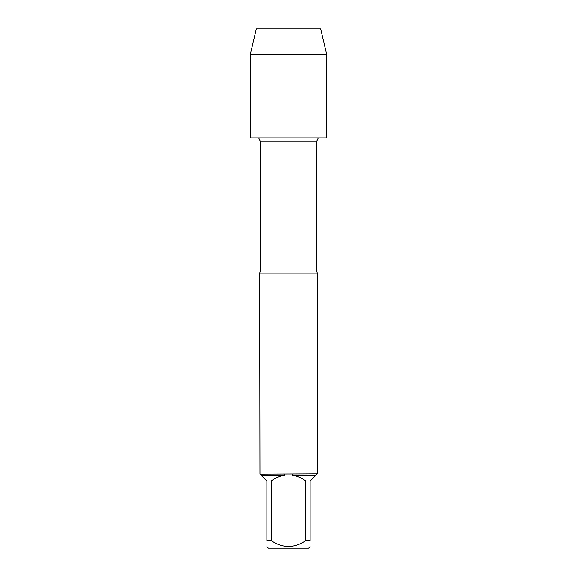 <?xml version="1.0" encoding="UTF-8"?>
<svg xmlns="http://www.w3.org/2000/svg" width="577" height="577" viewBox="0 0 577 577"><rect width="100%" height="100%" fill="white"/><g stroke="black" fill="none" stroke-linecap="round" stroke-linejoin="round"><path stroke-width="0.87" d="M317.278 273.159L259.722 273.159L260.003 474.092L317.278 473.818L317.278 273.159L316.333 270.022L316.333 141.956L260.667 141.956L260.667 270.022L259.722 273.159M305.76 540.599L305.76 481.016C301.821 477.907 297.379 475.989 292.424 475.246L315.85 475.246L310.073 481.016L310.073 540.599C310.073 548.374 310.073 548.374 310.073 540.599L305.76 540.599C294.234 548.374 282.73 548.374 271.24 540.599L266.927 540.599C266.927 548.374 266.927 548.374 266.927 540.599L266.927 481.016L261.15 475.246L284.576 475.246C279.621 475.989 275.179 477.907 271.24 481.016L271.24 540.599M310.073 546.65L308.572 548.15L268.428 548.15L266.927 546.65M316.997 474.092L315.85 475.246M292.424 475.246L292.503 474.092M261.15 475.246L260.003 474.092M284.497 474.092L284.576 475.246M258.72 137.903L260.667 141.956M271.24 481.016L305.76 481.016M250.245 137.903L326.755 137.903L326.755 54.815L250.245 54.815L250.245 137.903L250.245 54.815L256.376 28.85L281.179 28.85M250.245 54.815L256.376 28.85L320.624 28.85L326.755 54.815M260.667 270.022L316.333 270.022M316.333 141.956L318.28 137.903"/></g></svg>
